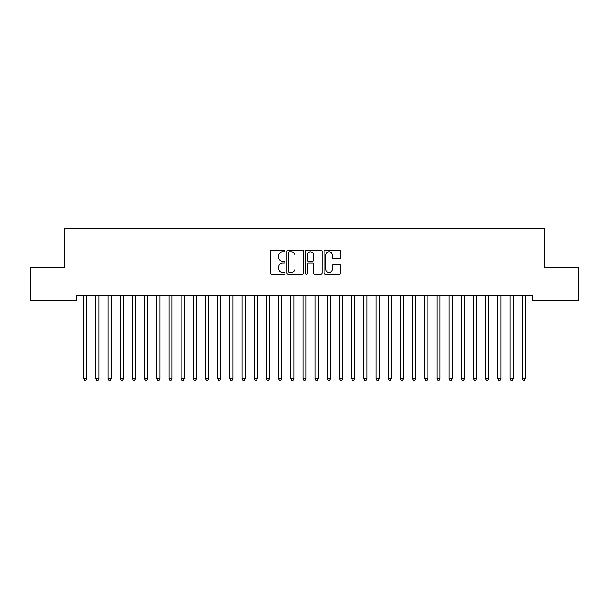 <?xml version="1.0" encoding="UTF-8"?>
<svg xmlns="http://www.w3.org/2000/svg" width="609" height="609" viewBox="0 0 609 609"><rect width="100%" height="100%" fill="white"/><g stroke="black" fill="none" stroke-linecap="round" stroke-linejoin="round"><path stroke-width="0.91" d="M285.012 251.045A0.837 0.837 0 0 0 284.175 250.208L271.469 250.208A1.195 1.195 0 0 0 270.274 251.403L270.274 272.923A1.195 1.195 0 0 0 271.469 274.119L284.175 274.119A0.837 0.837 0 0 0 285.012 273.281A0.837 0.837 0 0 0 284.175 272.444L282.53 272.444A3.829 3.829 0 0 1 278.709 268.615L278.709 266.826A3.829 3.829 0 0 1 282.53 262.997L284.175 262.997A0.837 0.837 0 0 0 285.012 262.159A0.837 0.837 0 0 0 284.175 261.322L282.53 261.322A3.829 3.829 0 0 1 278.709 257.5L278.709 255.704A3.829 3.829 0 0 1 282.53 251.882L284.175 251.882A0.837 0.837 0 0 0 285.012 251.045M339.441 258.635A1.195 1.195 0 0 0 340.637 257.44L340.637 251.403A1.195 1.195 0 0 0 339.441 250.208L325.335 250.208A1.195 1.195 0 0 0 324.14 251.403L324.14 272.923A1.195 1.195 0 0 0 325.335 274.119L339.441 274.119A1.195 1.195 0 0 0 340.637 272.923L340.637 265.631A1.195 1.195 0 0 0 339.441 264.435L333.405 264.435A1.195 1.195 0 0 0 332.209 265.631L332.209 269.247A3.197 3.197 0 0 1 329.012 272.444A3.197 3.197 0 0 1 325.807 269.247L325.807 255.08A3.197 3.197 0 0 1 329.012 251.882A3.197 3.197 0 0 1 332.209 255.08L332.209 257.44A1.195 1.195 0 0 0 333.405 258.635L339.441 258.635M532.631 295.654L76.369 295.654L76.369 300.526L30.45 300.526L30.45 267.64L64.189 267.64L64.189 228.664L544.811 228.664L544.811 267.64L578.55 267.64L578.55 300.526L532.631 300.526L532.631 295.654M303.457 251.403A1.195 1.195 0 0 0 302.262 250.208L288.148 250.208A1.195 1.195 0 0 0 286.953 251.403L286.953 272.923A1.195 1.195 0 0 0 288.148 274.119L302.262 274.119A1.195 1.195 0 0 0 303.457 272.923L303.457 251.403M306.738 250.208L320.852 250.208A1.195 1.195 0 0 1 322.047 251.403L322.047 272.923A1.195 1.195 0 0 1 320.852 274.119L314.815 274.119A1.195 1.195 0 0 1 313.62 272.923L313.62 264.192A1.195 1.195 0 0 0 312.417 262.997L308.413 262.997A1.195 1.195 0 0 0 307.218 264.192L307.218 273.281A0.837 0.837 0 0 1 306.38 274.119A0.837 0.837 0 0 1 305.543 273.281L305.543 251.403A1.195 1.195 0 0 1 306.738 250.208M289.465 251.882A0.837 0.837 0 0 0 288.628 252.72L288.628 271.606A0.837 0.837 0 0 0 289.465 272.444L291.201 272.444A3.829 3.829 0 0 0 295.022 268.615L295.022 255.704A3.829 3.829 0 0 0 291.201 251.882L289.465 251.882M313.62 255.141A3.197 3.197 0 0 0 310.415 251.943A3.197 3.197 0 0 0 307.218 255.141L307.218 260.127A1.195 1.195 0 0 0 308.413 261.322L312.417 261.322A1.195 1.195 0 0 0 313.62 260.127L313.62 255.141M83.646 295.837A1.218 1.218 -179.3 0 1 83.737 296.294A1.218 1.218 179.6 0 0 83.646 295.837L83.578 295.654M86.942 295.654L86.874 295.837A1.218 1.218 179.6 0 0 86.782 296.294L86.782 378.752L83.737 378.752L83.737 296.294M86.782 378.752L85.869 380.336L84.651 380.336L83.737 378.752M98.962 296.294A1.218 1.218 -179.3 0 1 99.054 295.837A1.218 1.218 179.6 0 0 98.962 296.294L98.962 378.752L95.918 378.752L95.918 296.294A1.218 1.218 179.6 0 0 95.826 295.837A1.218 1.218 -179.3 0 1 95.918 296.294M111.142 296.294A1.218 1.218 -179.3 0 1 111.234 295.837A1.218 1.218 179.6 0 0 111.142 296.294L111.142 378.752L108.097 378.752L108.097 296.294A1.218 1.218 179.6 0 0 108.006 295.837A1.218 1.218 -179.3 0 1 108.097 296.294M98.962 378.752L98.049 380.336L96.831 380.336L95.918 378.752M111.142 378.752L110.229 380.336L109.011 380.336L108.097 378.752M123.322 296.294A1.218 1.218 -179.3 0 1 123.414 295.837A1.218 1.218 179.6 0 0 123.322 296.294L123.322 378.752L120.278 378.752L120.278 296.294A1.218 1.218 179.6 0 0 120.186 295.837A1.218 1.218 -179.3 0 1 120.278 296.294M135.502 296.294A1.218 1.218 -179.3 0 1 135.594 295.837A1.218 1.218 179.6 0 0 135.502 296.294L135.502 378.752L132.458 378.752L132.458 296.294A1.218 1.218 179.6 0 0 132.366 295.837A1.218 1.218 -179.3 0 1 132.458 296.294M123.322 378.752L122.409 380.336L121.191 380.336L120.278 378.752M135.502 378.752L134.589 380.336L133.371 380.336L132.458 378.752M147.683 296.294A1.218 1.218 -179.3 0 1 147.774 295.837A1.218 1.218 179.6 0 0 147.683 296.294L147.683 378.752L144.637 378.752L144.637 296.294A1.218 1.218 179.6 0 0 144.546 295.837A1.218 1.218 -179.3 0 1 144.637 296.294M147.683 378.752L146.769 380.336L145.551 380.336L144.637 378.752M159.862 296.294A1.218 1.218 -179.3 0 1 159.954 295.837A1.218 1.218 179.6 0 0 159.862 296.294L159.862 378.752L156.817 378.752L156.817 296.294A1.218 1.218 179.6 0 0 156.726 295.837A1.218 1.218 -179.3 0 1 156.817 296.294M159.862 378.752L158.949 380.336L157.731 380.336L156.817 378.752M172.042 296.294A1.218 1.218 -179.3 0 1 172.134 295.837A1.218 1.218 179.6 0 0 172.042 296.294L172.042 378.752L168.998 378.752L168.998 296.294A1.218 1.218 179.6 0 0 168.906 295.837A1.218 1.218 -179.3 0 1 168.998 296.294M172.042 378.752L171.129 380.336L169.911 380.336L168.998 378.752M184.222 296.294A1.218 1.218 -179.3 0 1 184.314 295.837A1.218 1.218 179.6 0 0 184.222 296.294L184.222 378.752L181.178 378.752L181.178 296.294A1.218 1.218 179.6 0 0 181.086 295.837A1.218 1.218 -179.3 0 1 181.178 296.294M184.222 378.752L183.309 380.336L182.091 380.336L181.178 378.752M196.403 296.294A1.218 1.218 -179.3 0 1 196.494 295.837A1.218 1.218 179.6 0 0 196.403 296.294L196.403 378.752L193.357 378.752L193.357 296.294A1.218 1.218 179.6 0 0 193.266 295.837A1.218 1.218 -179.3 0 1 193.357 296.294M196.403 378.752L195.489 380.336L194.271 380.336L193.357 378.752M208.582 296.294A1.218 1.218 -179.3 0 1 208.674 295.837A1.218 1.218 179.6 0 0 208.582 296.294L208.582 378.752L205.537 378.752L205.537 296.294A1.218 1.218 179.6 0 0 205.446 295.837A1.218 1.218 -179.3 0 1 205.537 296.294M208.582 378.752L207.669 380.336L206.451 380.336L205.537 378.752M220.762 296.294A1.218 1.218 -179.3 0 1 220.854 295.837A1.218 1.218 179.6 0 0 220.762 296.294L220.762 378.752L217.718 378.752L217.718 296.294A1.218 1.218 179.6 0 0 217.626 295.837A1.218 1.218 -179.3 0 1 217.718 296.294M220.762 378.752L219.849 380.336L218.631 380.336L217.718 378.752M232.942 296.294A1.218 1.218 -179.3 0 1 233.034 295.837A1.218 1.218 179.6 0 0 232.942 296.294L232.942 378.752L229.898 378.752L229.898 296.294A1.218 1.218 179.6 0 0 229.806 295.837A1.218 1.218 -179.3 0 1 229.898 296.294M232.942 378.752L232.029 380.336L230.811 380.336L229.898 378.752M245.123 296.294A1.218 1.218 -179.3 0 1 245.214 295.837A1.218 1.218 179.6 0 0 245.123 296.294L245.123 378.752L242.077 378.752L242.077 296.294A1.218 1.218 179.6 0 0 241.986 295.837A1.218 1.218 -179.3 0 1 242.077 296.294M245.123 378.752L244.209 380.336L242.991 380.336L242.077 378.752M257.303 296.294A1.218 1.218 -179.3 0 1 257.394 295.837A1.218 1.218 179.6 0 0 257.303 296.294L257.303 378.752L254.257 378.752L254.257 296.294A1.218 1.218 179.6 0 0 254.166 295.837A1.218 1.218 -179.3 0 1 254.257 296.294M257.303 378.752L256.389 380.336L255.171 380.336L254.257 378.752M269.483 296.294A1.218 1.218 -179.3 0 1 269.574 295.837A1.218 1.218 179.6 0 0 269.483 296.294L269.483 378.752L266.438 378.752L266.438 296.294A1.218 1.218 179.6 0 0 266.346 295.837A1.218 1.218 -179.3 0 1 266.438 296.294M269.483 378.752L268.569 380.336L267.351 380.336L266.438 378.752M281.662 296.294A1.218 1.218 -179.3 0 1 281.754 295.837A1.218 1.218 179.6 0 0 281.662 296.294L281.662 378.752L278.618 378.752L278.618 296.294A1.218 1.218 179.6 0 0 278.526 295.837A1.218 1.218 -179.3 0 1 278.618 296.294M281.662 378.752L280.749 380.336L279.531 380.336L278.618 378.752M293.842 296.294A1.218 1.218 -179.3 0 1 293.934 295.837A1.218 1.218 179.6 0 0 293.842 296.294L293.842 378.752L290.798 378.752L290.798 296.294A1.218 1.218 179.6 0 0 290.706 295.837A1.218 1.218 -179.3 0 1 290.798 296.294M293.842 378.752L292.929 380.336L291.711 380.336L290.798 378.752M306.022 296.294A1.218 1.218 -179.3 0 1 306.114 295.837A1.218 1.218 179.6 0 0 306.022 296.294L306.022 378.752L302.978 378.752L302.978 296.294A1.218 1.218 179.6 0 0 302.886 295.837A1.218 1.218 -179.3 0 1 302.978 296.294M306.022 378.752L305.109 380.336L303.891 380.336L302.978 378.752M318.202 296.294A1.218 1.218 -179.3 0 1 318.294 295.837A1.218 1.218 179.6 0 0 318.202 296.294L318.202 378.752L315.157 378.752L315.157 296.294A1.218 1.218 179.6 0 0 315.066 295.837A1.218 1.218 -179.3 0 1 315.157 296.294M318.202 378.752L317.289 380.336L316.071 380.336L315.157 378.752M330.382 296.294A1.218 1.218 -179.3 0 1 330.474 295.837A1.218 1.218 179.6 0 0 330.382 296.294L330.382 378.752L327.337 378.752L327.337 296.294A1.218 1.218 179.6 0 0 327.246 295.837A1.218 1.218 -179.3 0 1 327.337 296.294M330.382 378.752L329.469 380.336L328.251 380.336L327.337 378.752M342.562 296.294A1.218 1.218 -179.3 0 1 342.654 295.837A1.218 1.218 179.6 0 0 342.562 296.294L342.562 378.752L339.517 378.752L339.517 296.294A1.218 1.218 179.6 0 0 339.426 295.837A1.218 1.218 -179.3 0 1 339.517 296.294M342.562 378.752L341.649 380.336L340.431 380.336L339.517 378.752M354.743 296.294A1.218 1.218 -179.3 0 1 354.834 295.837A1.218 1.218 179.6 0 0 354.743 296.294L354.743 378.752L351.697 378.752L351.697 296.294A1.218 1.218 179.6 0 0 351.606 295.837A1.218 1.218 -179.3 0 1 351.697 296.294M354.743 378.752L353.829 380.336L352.611 380.336L351.697 378.752M366.923 296.294A1.218 1.218 -179.3 0 1 367.014 295.837A1.218 1.218 179.6 0 0 366.923 296.294L366.923 378.752L363.877 378.752L363.877 296.294A1.218 1.218 179.6 0 0 363.786 295.837A1.218 1.218 -179.3 0 1 363.877 296.294M366.923 378.752L366.009 380.336L364.791 380.336L363.877 378.752M379.102 296.294A1.218 1.218 -179.3 0 1 379.194 295.837A1.218 1.218 179.6 0 0 379.102 296.294L379.102 378.752L376.058 378.752L376.058 296.294A1.218 1.218 179.6 0 0 375.966 295.837A1.218 1.218 -179.3 0 1 376.058 296.294M379.102 378.752L378.189 380.336L376.971 380.336L376.058 378.752M391.282 296.294A1.218 1.218 -179.3 0 1 391.374 295.837A1.218 1.218 179.6 0 0 391.282 296.294L391.282 378.752L388.238 378.752L388.238 296.294A1.218 1.218 179.6 0 0 388.146 295.837A1.218 1.218 -179.3 0 1 388.238 296.294M391.282 378.752L390.369 380.336L389.151 380.336L388.238 378.752M403.462 296.294A1.218 1.218 -179.3 0 1 403.554 295.837A1.218 1.218 179.6 0 0 403.462 296.294L403.462 378.752L400.418 378.752L400.418 296.294A1.218 1.218 179.6 0 0 400.326 295.837A1.218 1.218 -179.3 0 1 400.418 296.294M403.462 378.752L402.549 380.336L401.331 380.336L400.418 378.752M415.642 296.294A1.218 1.218 -179.3 0 1 415.734 295.837A1.218 1.218 179.6 0 0 415.642 296.294L415.642 378.752L412.597 378.752L412.597 296.294A1.218 1.218 179.6 0 0 412.506 295.837A1.218 1.218 -179.3 0 1 412.597 296.294M415.642 378.752L414.729 380.336L413.511 380.336L412.597 378.752M427.822 296.294A1.218 1.218 -179.3 0 1 427.914 295.837A1.218 1.218 179.6 0 0 427.822 296.294L427.822 378.752L424.777 378.752L424.777 296.294A1.218 1.218 179.6 0 0 424.686 295.837A1.218 1.218 -179.3 0 1 424.777 296.294M427.822 378.752L426.909 380.336L425.691 380.336L424.777 378.752M440.002 296.294A1.218 1.218 -179.3 0 1 440.094 295.837A1.218 1.218 179.6 0 0 440.002 296.294L440.002 378.752L436.957 378.752L436.957 296.294A1.218 1.218 179.6 0 0 436.866 295.837A1.218 1.218 -179.3 0 1 436.957 296.294M440.002 378.752L439.089 380.336L437.871 380.336L436.957 378.752M452.183 296.294A1.218 1.218 -179.3 0 1 452.274 295.837A1.218 1.218 179.6 0 0 452.183 296.294L452.183 378.752L449.137 378.752L449.137 296.294A1.218 1.218 179.6 0 0 449.046 295.837A1.218 1.218 -179.3 0 1 449.137 296.294M452.183 378.752L451.269 380.336L450.051 380.336L449.137 378.752M464.363 296.294A1.218 1.218 -179.3 0 1 464.454 295.837A1.218 1.218 179.6 0 0 464.363 296.294L464.363 378.752L461.317 378.752L461.317 296.294A1.218 1.218 179.6 0 0 461.226 295.837A1.218 1.218 -179.3 0 1 461.317 296.294M464.363 378.752L463.449 380.336L462.231 380.336L461.317 378.752M476.542 296.294A1.218 1.218 -179.3 0 1 476.634 295.837A1.218 1.218 179.6 0 0 476.542 296.294L476.542 378.752L473.498 378.752L473.498 296.294A1.218 1.218 179.6 0 0 473.406 295.837A1.218 1.218 -179.3 0 1 473.498 296.294M476.542 378.752L475.629 380.336L474.411 380.336L473.498 378.752M488.722 296.294A1.218 1.218 -179.3 0 1 488.814 295.837A1.218 1.218 179.6 0 0 488.722 296.294L488.722 378.752L485.678 378.752L485.678 296.294A1.218 1.218 179.6 0 0 485.586 295.837A1.218 1.218 -179.3 0 1 485.678 296.294M488.722 378.752L487.809 380.336L486.591 380.336L485.678 378.752M500.902 296.294A1.218 1.218 -179.3 0 1 500.994 295.837A1.218 1.218 179.6 0 0 500.902 296.294L500.902 378.752L497.858 378.752L497.858 296.294A1.218 1.218 179.6 0 0 497.766 295.837A1.218 1.218 -179.3 0 1 497.858 296.294M500.902 378.752L499.989 380.336L498.771 380.336L497.858 378.752M513.082 296.294A1.218 1.218 -179.3 0 1 513.174 295.837A1.218 1.218 179.6 0 0 513.082 296.294L513.082 378.752L510.037 378.752L510.037 296.294A1.218 1.218 179.6 0 0 509.946 295.837A1.218 1.218 -179.3 0 1 510.037 296.294M513.082 378.752L512.169 380.336L510.951 380.336L510.037 378.752M525.262 296.294A1.218 1.218 -179.3 0 1 525.354 295.837A1.218 1.218 179.6 0 0 525.262 296.294L525.262 378.752L522.217 378.752L522.217 296.294A1.218 1.218 179.6 0 0 522.126 295.837A1.218 1.218 -179.3 0 1 522.217 296.294M525.262 378.752L524.349 380.336L523.131 380.336L522.217 378.752"/></g></svg>
